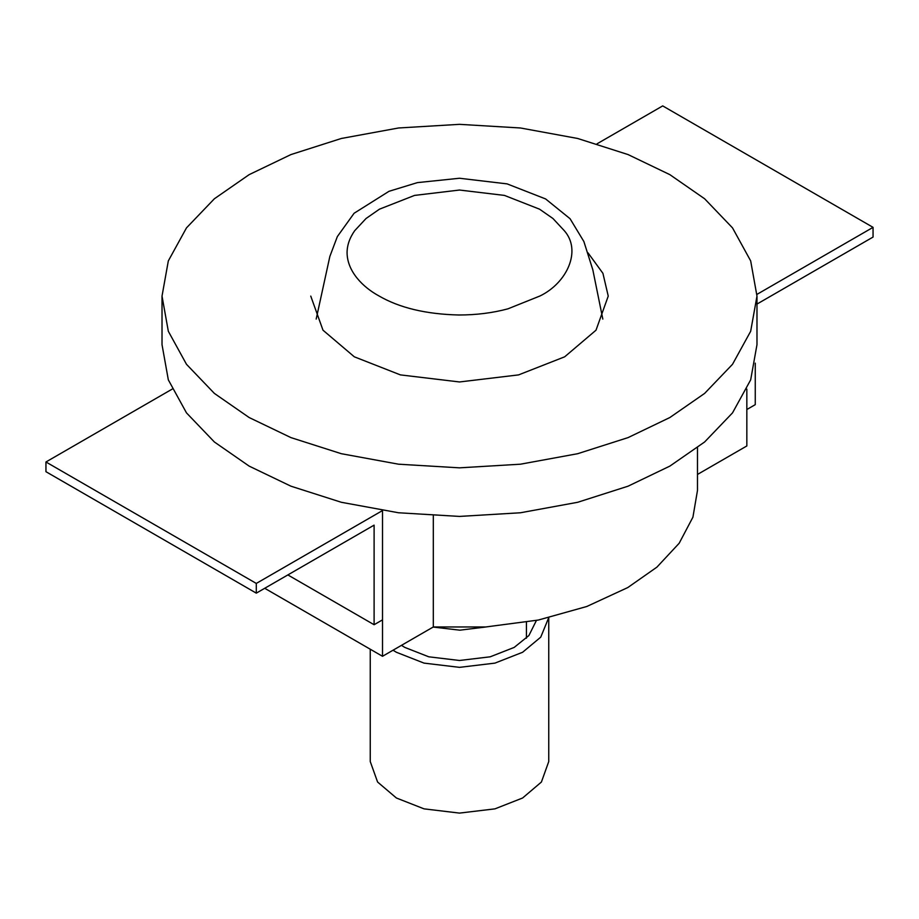 <?xml version="1.0" encoding="UTF-8"?>
<svg xmlns="http://www.w3.org/2000/svg" width="919" height="919" viewBox="0 0 919 919"><rect width="100%" height="100%" fill="white"/><g stroke="black" fill="none" stroke-linecap="round" stroke-linejoin="round"><path stroke-width="1.38" d="M287.854 574.926L374.102 624.725L382.511 619.865L382.511 510.562L256.298 583.427L256.298 593.146L374.102 525.14L374.102 624.725M172.163 389.116L45.95 461.981L256.298 583.427M45.95 461.981L45.95 471.7L256.298 593.146M755.257 363.154L755.257 404.659L746.837 409.518L746.837 389.128L746.837 445.956L697.487 474.445M756.969 294.367L873.05 227.349L873.05 237.068L756.98 304.074M597.063 143.801L662.702 105.903L873.05 227.349M433.308 515.754L433.308 626.965L382.511 656.292L264.718 588.286M433.308 626.965L485.818 626.965L538.316 620.049L586.781 606.494L627.78 587.563L656.913 567.138L679.175 543.255L692.926 517.167L697.487 490.401L697.487 447.714M310.76 296.09L322.994 330.197L354.32 356.813L400.42 374.895L459.5 381.959L518.58 374.895L564.68 356.813L596.006 330.197L608.24 296.09L602.921 273.322L588.034 252.874M756.98 296.09L756.98 344.671L750.674 379.857L732.512 412.884L704.62 441.982L669.848 466.117L628.068 486.185L577.649 502.291L520.453 512.768L459.5 516.421L398.547 512.768L341.351 502.291L290.932 486.185L249.152 466.117L214.38 441.982L186.488 412.884L168.326 379.857L162.02 344.671L162.02 296.09L168.326 260.893L186.488 227.878L214.38 198.768L249.152 174.644L290.932 154.576L341.351 138.47L398.547 127.982L459.5 124.341L520.453 127.982L577.649 138.47L628.068 154.576L669.848 174.644L704.62 198.768L732.512 227.878L750.674 260.893L756.98 296.09L750.674 331.277L732.512 364.303L704.62 393.412L669.848 417.536L628.068 437.605L577.649 453.71L520.453 464.198L459.5 467.84L398.547 464.198L341.351 453.71L290.932 437.605L249.152 417.536L214.38 393.412L186.488 364.303L168.326 331.277L162.02 296.09M382.511 656.292L382.511 510.562M536.432 620.428L528.884 635.557L514.192 647.413L490.218 656.809L459.5 660.485L428.782 656.809L404.808 647.413L401.465 645.356M393.033 650.215L396.399 652.272L424.05 663.116L459.5 667.355L494.95 663.116L522.601 652.272L540.74 637.154L548.677 617.786M370.254 649.216L370.254 761.564L377.594 782.035L396.399 798.002L424.05 808.858L459.5 813.097L494.95 808.858L522.601 798.002L541.406 782.035L548.746 761.564L548.746 617.775M539.545 209.176L504.462 195.414L459.5 190.038L414.538 195.414L379.455 209.176L366.049 218.504L354.688 230.703C349.611 237.952 347.072 245.339 347.072 252.863C347.325 271.714 363.154 287.291 378.639 295.757C399.248 307.808 425.991 314.218 458.88 314.999C476.329 314.987 492.687 312.931 507.943 308.83L539.993 295.975C566.908 282.96 581.968 250.692 564.312 230.703L552.951 218.504L539.545 209.176M486.438 626.919L459.833 630.181L433.148 627.068M526.438 638.211L526.438 622.255M602.818 319.077L592.824 269.807L583.875 241.536L570.067 218.722L545.61 198.941L507.104 183.88L459.477 178.252L417.41 182.617L388.99 191.313L354.102 213.254L337.353 236.574L329.864 256.401L316.182 319.077"/></g></svg>
